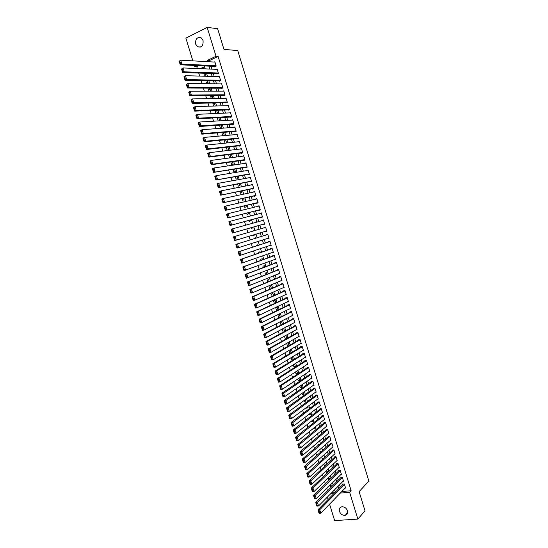 <?xml version="1.0" encoding="UTF-8"?>
<svg xmlns="http://www.w3.org/2000/svg" width="548" height="548" viewBox="0 0 548 548"><rect width="100%" height="100%" fill="white"/><g stroke="black" fill="none" stroke-linecap="round" stroke-linejoin="round"><path stroke-width="0.82" d="M203.048 40.484C203.438 45.69 201.609 47.792 197.561 46.785L195.657 44.135C195.259 38.908 197.102 36.812 201.185 37.853L203.048 40.484M347.459 510.784C348.014 513.216 347.254 514.736 345.185 515.346C342.527 515.49 340.616 514.161 339.445 511.359C338.883 508.893 339.664 507.366 341.788 506.784C344.411 506.674 346.309 508.003 347.459 510.784M192.869 60.862L185.868 38.148L207.178 27.4L217.631 28.667L223.974 49.416L237.729 50.539L368.866 481.103L359.125 491.611L365.009 510.866L357.851 519.093L334.643 520.6L329.567 504.146M328.122 499.461L327.389 497.07M198.657 65.657L196.732 66.575L197.335 68.541M198.732 73.069L199.664 76.09M201.048 80.583L201.986 83.632M203.363 88.084L204.308 91.16M205.671 95.578L206.63 98.688M207.98 103.065L208.946 106.202M210.281 110.538L211.254 113.703M212.583 118.005L213.569 121.204M214.878 125.465L215.878 128.691M217.179 132.911L218.179 136.164M219.467 140.35L220.481 143.638M221.762 147.782L222.783 151.097M224.05 155.2L225.077 158.55M226.331 162.619L227.372 165.989M228.612 170.024L229.667 173.428M230.893 177.415L231.955 180.854M233.167 184.806L234.236 188.265M235.441 192.184L236.524 195.677M237.716 199.554L238.805 203.075M239.983 206.911L241.079 210.466M242.25 214.268L243.353 217.844M244.518 221.611L245.627 225.214M246.778 228.941L247.895 232.578M249.032 236.27L250.162 239.928M251.292 243.607L252.416 247.244M253.56 250.95L254.669 254.546M255.82 258.286L256.916 261.841M258.074 265.609L259.163 269.13M260.327 272.925L261.403 276.411M262.581 280.234L263.643 283.679M264.835 287.529L265.883 290.94M267.082 294.824L268.116 298.194M269.321 302.106L270.349 305.442M271.568 309.373L272.582 312.675M273.801 316.641L274.808 319.909M276.041 323.895L277.035 327.122M278.274 331.143L279.261 334.335M280.508 338.383L281.48 341.541M282.734 345.61L283.693 348.734M284.96 352.837L285.912 355.919M287.179 360.05L288.125 363.098M289.406 367.256L290.33 370.263M291.618 374.448L292.536 377.428M293.838 381.634L294.742 384.58M296.05 388.82L296.948 391.724M298.263 395.985L299.146 398.855M300.468 403.15L301.338 405.986M302.674 410.308L303.537 413.103M304.873 417.453L305.729 420.213M307.072 424.59L307.914 427.317M309.271 431.721L310.1 434.413M311.47 438.838L312.285 441.496M313.661 445.956L314.47 448.572M315.847 453.059L316.648 455.641M318.039 460.156L318.826 462.704M320.224 467.239L320.998 469.759M322.402 474.321L323.169 476.808M324.58 481.391L325.341 483.843M326.759 488.46L327.505 490.871M196.732 66.575L194.602 66.479L194.287 65.452M214.631 66.411L214.748 66.774L216.207 66.089L214.871 61.725L214.186 62.047M216.864 73.672L216.974 74.035L218.44 73.364L217.097 69L216.392 69.329M219.09 80.926L219.2 81.289L220.666 80.631L219.33 76.268L218.584 76.61M221.31 88.173L221.419 88.536L222.892 87.886L221.556 83.529L220.776 83.885M223.529 95.414L223.646 95.777L225.112 95.133L223.783 90.783L222.961 91.146M225.749 102.64L225.858 103.003L227.331 102.373L226.002 98.03L225.132 98.407M227.968 109.867L228.078 110.223L229.55 109.6L228.221 105.264L227.304 105.654M230.181 117.08L230.29 117.436L231.763 116.827L230.434 112.491L229.468 112.902M232.386 124.286L232.496 124.643L233.975 124.04L232.647 119.711L231.619 120.135M234.599 131.479L234.708 131.842L236.188 131.246L234.859 126.924L233.756 127.369M236.805 138.671L236.914 139.028L238.394 138.439L237.072 134.123L235.887 134.596M239.003 145.85L239.113 146.206L240.599 145.631L239.277 141.316L237.996 141.822M241.202 153.022L241.312 153.378L242.798 152.81L241.476 148.501L240.093 149.042M243.401 160.187L243.511 160.543L244.997 159.982L243.682 155.68L242.195 156.255L243.785 156.029L211.631 160.352L212.809 164.174L211.268 164.763L244.99 159.961M245.6 167.339L245.71 167.695L247.196 167.147L245.881 162.852L244.401 163.448M247.792 174.49L247.901 174.846L249.388 174.305L248.073 170.01L246.607 170.627M249.984 181.628L250.094 181.984L251.58 181.45L250.272 177.162L248.806 177.805M252.169 188.759L252.279 189.115L253.772 188.594L252.457 184.313L251.005 184.971M254.354 195.883L254.464 196.239L255.957 195.725L254.649 191.444L253.203 192.136M256.539 202.993L256.642 203.349L258.142 202.849L256.834 198.575L255.395 199.287M258.718 210.103L258.827 210.459L260.327 209.966L259.019 205.692L257.587 206.425M260.896 217.2L261.006 217.556L262.506 217.07L261.197 212.809L259.779 213.562M263.067 224.29L263.177 224.646L264.684 224.173L263.376 219.912L261.965 220.686M265.246 231.372L265.348 231.729L266.855 231.263L265.554 227.009L264.15 227.804M267.417 238.469L269.027 238.346L267.725 234.092L266.218 234.558L266.328 234.914M269.595 245.566L271.198 245.422L269.897 241.175L268.39 241.627L268.499 241.983M271.774 252.655L273.363 252.484L272.068 248.244L270.554 248.689L270.664 249.045M273.945 259.738L275.528 259.546L274.233 255.313L272.719 255.745L272.829 256.101M276.117 266.814L277.692 266.595L276.398 262.369L274.884 262.793L274.986 263.143M278.281 273.877L279.85 273.637L278.555 269.411L277.041 269.828L277.151 270.185M280.446 280.939L282.008 280.672L280.713 276.452L279.199 276.863L279.302 277.213M282.61 287.988L284.165 287.7L282.871 283.487L281.35 283.885L281.46 284.234M284.768 295.03L286.316 294.721L285.029 290.509L283.501 290.899L283.611 291.248M286.926 302.058L288.467 301.729L287.179 297.523L285.652 297.906L285.761 298.256M289.084 309.086L290.611 308.73L289.323 304.53L287.803 304.9L287.906 305.257M291.31 316.066L292.762 315.73L291.474 311.531L289.947 311.894L290.05 312.244M293.564 323.019L294.899 322.717L293.618 318.525L292.091 318.874L292.194 319.224M295.797 329.971L297.043 329.691L295.756 325.505L294.228 325.855L294.338 326.204M298.023 336.917L299.181 336.664L297.9 332.485L296.365 332.821L296.475 333.17M300.229 343.856L301.318 343.63L300.037 339.452L298.502 339.781L298.605 340.13M302.428 350.795L303.448 350.583L302.167 346.411L300.633 346.733L300.736 347.076M304.613 357.721L305.579 357.529L304.298 353.364L302.763 353.672L302.866 354.022M306.791 364.646L307.709 364.475L306.428 360.31L304.894 360.611L304.996 360.954M308.962 371.565L309.832 371.4L308.558 367.242L307.017 367.537L307.12 367.886M311.127 378.476L311.956 378.325L310.682 374.174L309.141 374.455L309.243 374.805M313.285 385.381L314.079 385.244L312.805 381.093L311.257 381.367L311.367 381.716M315.436 392.279L316.196 392.156L314.922 388.011L313.381 388.272L313.483 388.621M317.587 399.17L318.313 399.054L317.039 394.916L315.49 395.17L315.6 395.519M319.731 406.054L320.422 405.945L319.155 401.814L317.607 402.061L317.71 402.403M321.868 412.932L322.539 412.829L321.272 408.698L319.717 408.945L319.827 409.288M323.998 419.802L324.649 419.706L323.382 415.583L321.827 415.816L321.929 416.158M326.129 426.666L326.752 426.577L325.491 422.46L323.93 422.679L324.039 423.022M328.252 433.523L328.855 433.441L327.594 429.324L326.039 429.536L326.142 429.885M330.376 440.373L330.958 440.297L329.697 436.187L328.136 436.393L328.245 436.735M332.492 447.209L333.061 447.141L331.8 443.037L330.239 443.236L330.341 443.572M334.609 454.045L335.157 453.984L333.896 449.881L332.335 450.066L332.437 450.408M336.719 460.875L337.253 460.813L335.993 456.717L334.431 456.895L334.533 457.238M338.828 467.691L339.342 467.636L338.089 463.546L336.52 463.718L336.63 464.053M340.931 474.506L341.431 474.452L340.178 470.362L338.609 470.526L338.719 470.869M343.034 481.308L343.521 481.26L342.267 477.178L340.698 477.335L340.801 477.671M332.218 486.192L331.896 485.144L330.355 485.288L331.006 487.398M330.081 479.24L329.821 478.404L328.286 478.555L328.862 480.425M327.937 472.287L327.745 471.657L326.211 471.814L326.711 473.451M325.8 465.32L325.67 464.903L324.135 465.074L324.56 466.464M323.649 458.347L322.053 458.32L322.409 459.471M321.491 451.374L319.97 451.559L320.251 452.47M319.039 444.647L317.888 444.791L318.093 445.456M316.559 437.921L315.806 438.016L315.936 438.441M312.072 420.713L310.771 421.672M309.983 413.932L308.593 414.596M307.894 407.15L306.599 408.116L306.414 407.513M305.805 400.348L304.503 401.3L304.229 400.417M303.715 393.546L302.4 394.478L302.044 393.313M301.619 386.737L300.297 387.648L299.859 386.21M299.516 379.922L298.194 380.805L297.667 379.086M297.42 373.092L296.084 373.962L295.468 371.962M295.317 366.263L293.975 367.105L293.276 364.824M293.207 359.42L291.865 360.248L291.077 357.686M291.104 352.57L289.748 353.378L288.871 350.535M286.673 343.37L287.625 346.466M284.46 336.205L285.426 339.335M282.254 329.026L283.227 332.191M280.042 321.847L281.028 325.046M280.213 317.189L279.364 314.408L277.863 314.764L278.822 317.888M278.014 310.045L277.226 307.483L275.733 307.846L276.617 310.723M275.815 302.893L275.096 300.544L273.603 300.921L274.411 303.551M273.616 295.735L272.959 293.598L271.466 293.981L272.198 296.365M271.411 288.563L270.822 286.645L269.328 287.042L269.986 289.173M269.198 281.384L268.678 279.686L267.191 280.09L267.773 281.98M266.986 274.199L266.534 272.719L265.047 273.13L265.554 274.767M264.773 267.006L264.389 265.746L262.903 266.164L263.328 267.554M262.561 259.807L262.239 258.759L260.752 259.19L261.108 260.327M260.341 252.594L260.088 251.772L258.608 252.203L258.882 253.101M258.122 245.374L257.93 244.771L256.45 245.216L256.649 245.86M257.06 241.949L255.539 242.257M255.895 238.147L255.779 237.764L254.299 238.216L254.423 238.606M253.628 230.776L252.176 231.325M253.299 234.982L253.436 235.414L254.916 234.955L254.779 234.53M251.066 227.721L251.279 228.406L252.751 227.941L252.553 227.297M248.826 220.447L249.121 221.385L250.594 220.913L250.326 220.043M246.586 213.172L246.956 214.364L248.429 213.878L248.093 212.788M244.346 205.884L244.792 207.329L246.258 206.836L245.853 205.521M242.1 198.588L242.62 200.287L244.093 199.787L243.62 198.253M239.853 191.279L240.456 193.239L241.921 192.725L241.373 190.971M237.599 183.97L238.277 186.183L239.743 185.662L239.134 183.676M235.345 176.648L236.106 179.114L237.565 178.586L236.887 176.381M233.092 169.318L233.928 172.045L235.387 171.503L234.64 169.072M230.831 161.975L231.749 164.962L233.208 164.414L232.386 161.756M228.571 154.632L229.564 157.872L231.023 157.317L230.133 154.426M226.303 147.275L227.317 150.556M224.036 139.904L225.036 143.165M221.769 132.534L222.762 135.76M222.07 128.232L221.091 125.047L219.495 125.156L220.481 128.348M218.905 117.936L217.303 118.026L218.193 120.93M216.713 110.819L215.104 110.881L215.905 113.498M214.521 103.688L212.898 103.73L213.617 106.059M212.323 96.551L210.692 96.571L211.323 98.613M210.124 89.406L208.487 89.406L209.028 91.16M207.925 82.255L206.281 82.227L206.733 83.693M205.719 75.097L204.068 75.049L204.431 76.22M332.033 492.385L335.369 492.097L334.65 489.754M315.867 435.187L316.388 434.749M313.298 428.461L314.408 428.303L314.223 427.714M310.791 421.727L312.312 421.501L312.059 420.665M308.695 414.925L310.216 414.692L309.887 413.61M306.599 408.116L308.12 407.876L307.709 406.541M304.503 401.3L306.024 401.054L305.537 399.471M302.4 394.478L303.921 394.224L303.359 392.389M300.297 387.648L301.818 387.381L301.174 385.299M298.194 380.805L299.708 380.538L298.989 378.202M296.084 373.962L297.598 373.681L296.804 371.099M293.975 367.105L295.488 366.818L294.619 363.988M293.351 359.878L292.427 356.864M293.173 359.988L291.865 360.248M291.166 352.782L290.228 349.734M290.392 353.248L289.748 353.378M288.981 345.678L288.036 342.596M286.796 338.568L285.837 335.451M284.604 331.451L283.631 328.293M282.412 324.327L281.494 321.334L280.672 321.525M255.594 242.415L257.012 241.784M253.662 230.886L252.142 231.208M228.208 150.453L228.838 150.207L227.879 147.097M226.619 143.001L225.618 139.754M224.344 135.623L223.358 132.404M219.796 120.834L218.823 117.676M218.029 117.717L217.303 118.026M217.515 113.429L216.556 110.299M216.453 110.306L215.104 110.881M215.234 106.011L214.343 103.106L212.898 103.73M212.953 98.592L212.138 95.934L210.692 96.571M210.665 91.16L209.925 88.755L208.487 89.406M208.377 83.714L207.713 81.577L206.281 82.227M206.082 76.268L205.5 74.384L204.068 75.049M203.788 68.808L203.287 67.178L201.856 67.856L202.13 68.74M341.801 491.535L351.124 490.72L218.118 56.43L209.35 60.588L209.72 61.794M211.09 66.246L211.98 69.151M213.33 73.555L214.234 76.494M215.576 80.864L216.487 83.823M217.816 88.159L218.734 91.153M220.056 95.448L220.981 98.469M222.289 102.723L223.228 105.778M224.522 109.997L225.468 113.08M226.749 117.258L227.708 120.368M228.982 124.512L229.941 127.65M231.201 131.76L232.174 134.924M233.427 138.993L234.407 142.192M235.647 146.227L236.64 149.453M237.866 153.447L238.859 156.701M240.079 160.66L241.086 163.941M242.291 167.859L243.305 171.175M244.497 175.059L245.525 178.401M246.71 182.244L247.744 185.614M248.908 189.423L249.957 192.821M251.114 196.595L252.162 200.02M253.313 203.76L254.375 207.213M255.512 210.911L256.58 214.398M257.704 218.056L258.779 221.57M259.896 225.194L260.985 228.735M262.088 232.325L263.177 235.887M264.28 239.469L265.362 243.004M266.472 246.614L267.547 250.114M268.664 253.751L269.726 257.218M270.856 260.882L271.904 264.307M273.041 268.006L274.082 271.397M275.226 275.117L276.254 278.473M277.404 282.22L278.425 285.542M279.583 289.317L280.597 292.605M281.761 296.406L282.761 299.653M283.933 303.482L284.919 306.702M286.104 310.558L287.084 313.737M288.275 317.621L289.241 320.765M290.44 324.676L291.399 327.786M292.605 331.725L293.55 334.801M294.769 338.767L295.701 341.801M296.927 345.795L297.852 348.802M299.085 352.823L299.996 355.789M301.236 359.837L302.14 362.769M303.393 366.845L304.284 369.742M305.537 373.846L306.421 376.709M307.688 380.839L308.558 383.662M309.832 387.82L310.689 390.614M311.976 394.793L312.819 397.553M314.114 401.766L314.949 404.493M316.251 408.726L317.08 411.418M318.388 415.679L319.203 418.336M320.518 422.618L321.32 425.241M322.649 429.557L323.443 432.146M324.772 436.489L325.56 439.037M326.903 443.407L327.677 445.928M329.019 450.319L329.786 452.806M331.143 457.224L331.896 459.676M333.259 464.122L334.006 466.54M335.376 471.013L336.109 473.397M337.493 477.89L338.212 480.247M339.602 484.768L340.315 487.083M345.13 488.104L345.603 488.063L344.356 483.987L342.788 484.131L342.89 484.466M207.178 27.4L216.035 56.286L207.247 60.465L207.617 61.677M218.118 56.43L216.035 56.286M351.124 490.72L349.638 492.289L357.851 519.093M340.287 493.097L349.638 492.289M208.994 66.144L209.891 69.062M211.247 73.487L212.151 76.432M213.501 80.823L214.412 83.796M215.754 88.146L216.672 91.153M218.001 95.462L218.933 98.496M220.248 102.771L221.186 105.839M222.488 110.073L223.44 113.169M224.728 117.368L225.687 120.485M226.968 124.649L227.934 127.8M229.201 131.924L230.181 135.103M231.434 139.192L232.421 142.398M233.66 146.446L234.66 149.686M235.893 153.7L236.894 156.968M238.113 160.941L239.127 164.236M240.339 168.168L241.36 171.497M242.559 175.394L243.586 178.751M244.771 182.614L245.812 185.991M246.99 189.82L248.039 193.232M249.196 197.02L250.258 200.458M251.409 204.212L252.477 207.678M253.614 211.391L254.69 214.891M255.82 218.563L256.902 222.091M258.019 225.735L259.115 229.283M260.218 232.893L261.321 236.469M262.424 240.058L263.513 243.613M264.629 247.237L265.705 250.751M266.828 254.402L267.897 257.875M269.027 261.56L270.089 264.999M271.226 268.705L272.274 272.109M273.418 275.85L274.452 279.22M275.61 282.98L276.63 286.316M277.795 290.104L278.809 293.399M279.987 297.221L280.987 300.482M282.165 304.325L283.158 307.551M284.35 311.428L285.33 314.621M286.529 318.518L287.495 321.676M288.707 325.601L289.666 328.725M290.878 332.677L291.824 335.76M293.05 339.746L293.988 342.795M295.214 346.802L296.146 349.816M297.386 353.85L298.297 356.83M299.551 360.899L300.455 363.838M301.708 367.934L302.606 370.838M303.866 374.955L304.75 377.832M306.024 381.977L306.894 384.819M308.175 388.984L309.038 391.793M310.332 395.992L311.182 398.759M312.476 402.986L313.319 405.719M314.627 409.973L315.456 412.671M316.771 416.953L317.587 419.617M318.909 423.919L319.717 426.556M321.053 430.886L321.847 433.482M323.183 437.838L323.971 440.4M325.32 444.784L326.101 447.319M327.451 451.723L328.218 454.224M329.581 458.655L330.341 461.121M331.711 465.581L332.458 468.006M333.835 472.492L334.568 474.89M335.958 479.404L336.684 481.76M338.075 486.302L338.794 488.631M196.533 65.555L194.602 66.479M333.239 485.179L332.506 482.795M331.108 478.246L330.362 475.828M328.971 471.307L328.218 468.855M326.834 464.362L326.074 461.875M324.697 457.402L323.923 454.888M322.553 450.435L321.772 447.887M320.409 443.469L319.614 440.88M318.265 436.489L317.456 433.865M316.114 429.502L315.299 426.844M313.963 422.501L313.134 419.816M311.805 415.5L310.969 412.774M309.647 408.486L308.805 405.732M307.49 401.472L306.633 398.677M305.332 394.444L304.462 391.615M303.167 387.409L302.284 384.538M300.996 380.36L300.105 377.462M298.831 373.311L297.927 370.373M296.66 366.249L295.742 363.283M294.481 359.18L293.557 356.173M292.31 352.104L291.372 349.062M290.125 345.021L289.18 341.945M287.947 337.924L286.988 334.814M285.761 330.828L284.796 327.677M283.576 323.717L282.597 320.532M281.384 316.6L280.398 313.381M279.192 309.476L278.192 306.222M277 302.338L275.986 299.05M274.801 295.201L273.781 291.872M272.603 288.049L271.568 284.686M270.404 280.891L269.356 277.494M268.198 273.726L267.143 270.287M265.992 266.547L264.924 263.074M263.78 259.368L262.704 255.854M261.567 252.176L260.478 248.628M259.355 244.977L258.252 241.394M257.135 237.764L256.026 234.16M254.909 230.523L253.806 226.934M252.676 223.262L251.58 219.707M250.443 215.994L249.354 212.466M248.203 208.72L247.127 205.226M245.963 201.438L244.894 197.965M243.716 194.15L242.661 190.704M241.476 186.847L240.421 183.436M239.223 179.539L238.181 176.155M236.976 172.223L235.941 168.866M234.722 164.893L233.695 161.564M232.462 157.557L231.448 154.262M230.208 150.214L229.201 146.946M227.947 142.864L226.947 139.624M225.68 135.5L224.694 132.294M223.413 128.136L222.433 124.951M221.145 120.752L220.173 117.608M218.871 113.368L217.912 110.251M216.597 105.976L215.645 102.88M214.323 98.572L213.378 95.51M212.042 91.153L211.11 88.125M209.754 83.734L208.836 80.734M207.473 76.302L206.555 73.329M205.185 68.863L204.281 65.924M330.492 493.94L333.842 493.652M209.35 60.588L207.247 60.465M203.514 67.925L201.856 67.856M289.337 304.565L259.074 319.224L260.656 318.847L261.807 322.573L289.091 309.099M288.371 301.421L286.94 302.106M286.234 294.447L284.796 295.105M284.09 287.453L282.645 288.09M281.946 280.46L280.487 281.076M279.795 273.459L278.336 274.048M277.644 266.444L276.178 267.013M275.493 259.43L274.014 259.971M273.342 252.402L271.856 252.923M271.185 245.367L269.691 245.867M269.02 238.318L267.52 238.798M265.561 227.036L264.047 227.482M263.396 219.974L261.876 220.392M261.225 212.898L259.697 213.295M259.053 205.822L257.519 206.192M256.882 198.732L255.334 199.082M254.704 191.636L253.155 191.964M252.525 184.532L250.963 184.834M250.347 177.415L248.778 177.703M248.162 170.298L246.586 170.558M245.977 163.167L244.387 163.407M345.5 487.72L320.779 513.202L319.135 513.318L319.676 513.154L318.895 510.62L318.237 510.674L319.018 513.195M343.267 484.083L318.025 509.715L319.662 509.592L320.779 513.202L319.676 513.154M344.459 484.322L318.895 510.62M318.025 509.715L318.237 510.674M343.418 480.925L318.546 505.982L316.908 506.105L317.436 505.92L316.655 503.393L315.997 503.441L316.785 505.975M341.199 477.281L315.792 502.495L317.429 502.365L318.546 505.982L317.436 505.92M342.37 477.52L316.655 503.393M315.792 502.495L315.997 503.441M341.329 474.116L316.306 498.749L314.668 498.886L315.203 498.687L314.415 496.152L313.757 496.207L314.545 498.742M339.123 470.472L313.552 495.269L315.189 495.132L316.306 498.749L315.203 498.687M340.281 470.705L314.415 496.152M313.552 495.269L313.757 496.207M339.239 467.293L314.066 491.508L312.435 491.652L312.956 491.44L312.175 488.905L311.517 488.96L312.305 491.501M337.047 463.656L311.312 488.035L312.949 487.884L314.066 491.508L312.956 491.44M338.191 463.882L312.175 488.905M311.312 488.035L311.517 488.96M337.143 460.471L311.826 484.261L310.195 484.411L310.716 484.185L309.928 481.644L309.271 481.713L310.058 484.247M334.972 456.833L309.072 480.795L310.702 480.63L311.826 484.261L310.716 484.185M336.095 457.059L309.928 481.644M309.072 480.795L309.271 481.713M335.047 453.641L309.579 477L307.949 477.164L308.462 476.924L307.681 474.383L307.024 474.445L307.812 476.993M332.889 450.004L306.825 473.541L308.456 473.369L309.579 477L308.462 476.924M333.999 450.223L307.681 474.383M306.825 473.541L307.024 474.445M332.951 446.798L307.332 469.732L305.702 469.91L306.216 469.65L305.428 467.108L304.777 467.177L305.565 469.725M330.814 443.161L304.578 466.28L306.209 466.101L307.332 469.732L306.216 469.65M331.903 443.38L305.428 467.108M304.578 466.28L304.777 467.177M330.855 439.955L305.085 462.457L303.455 462.642L303.962 462.375L303.174 459.82L302.523 459.895L303.311 462.444M328.731 436.311L302.332 459.012L303.955 458.82L305.085 462.457L303.962 462.375M329.8 436.53L303.174 459.82M302.332 459.012L302.523 459.895M328.752 433.098L302.832 455.176L301.201 455.374L301.708 455.087L300.921 452.532L300.27 452.607L301.058 455.162M326.649 429.454L300.078 451.73L301.701 451.531L302.832 455.176L301.708 455.087M327.697 429.666L300.921 452.532M300.078 451.73L300.27 452.607M326.649 426.234L300.571 447.887L298.948 448.086L299.448 447.785L298.66 445.229L298.009 445.312L298.797 447.867M324.567 422.59L297.824 444.442L299.448 444.236L300.571 447.887L299.448 447.785M325.594 422.803L298.66 445.229M297.824 444.442L298.009 445.312M324.539 419.364L298.317 440.585L296.694 440.798L297.187 440.482L296.399 437.921L295.749 438.01L296.543 440.565M322.484 415.72L295.564 437.146L297.187 436.927L298.317 440.585L297.187 440.482M323.484 415.925L296.399 437.921M295.564 437.146L295.749 438.01M322.43 412.486L296.057 433.276L294.434 433.495L294.927 433.167L294.132 430.605L293.488 430.694L294.276 433.256M320.402 408.835L293.303 429.844L294.92 429.618L296.057 433.276L294.927 433.167M321.375 409.048L294.132 430.605M293.303 429.844L293.488 430.694M320.32 405.602L293.79 425.954L292.173 426.186L292.659 425.837L291.865 423.275L291.221 423.371L292.016 425.933M318.32 401.944L291.043 422.529L292.659 422.296L293.79 425.954L292.659 425.837M319.265 402.157L291.865 423.275M291.043 422.529L291.221 423.371M318.203 398.711L291.522 418.631L289.906 418.871L290.392 418.508L289.597 415.939L288.947 416.035L289.741 418.604M316.237 395.046L288.775 415.213L290.392 414.959L291.522 418.631L290.392 418.508M317.148 395.259L289.597 415.939M288.775 415.213L288.947 416.035M316.086 391.806L289.255 411.295L287.645 411.548L288.118 411.164L287.323 408.596L286.679 408.698L287.474 411.267M314.155 388.142L286.508 407.876L288.118 407.623L289.255 411.295L288.118 411.164M315.031 388.354L287.323 408.596M286.508 407.876L286.679 408.698M313.97 384.901L286.981 403.951L285.371 404.212L285.844 403.814L285.049 401.239L284.405 401.348L285.2 403.924M312.072 381.223L284.234 400.54L285.844 400.273L286.981 403.951L285.844 403.814M312.908 381.442L285.049 401.239M284.234 400.54L284.405 401.348M311.846 377.983L284.707 396.594L283.097 396.868L283.569 396.457L282.768 393.882L282.124 393.991L282.926 396.567M309.99 374.305L281.96 393.19L283.569 392.916L284.707 396.594L283.569 396.457M310.791 374.524L282.768 393.882M281.96 393.19L282.124 393.991M309.723 371.058L282.432 389.231L280.823 389.512L280.644 389.203L281.288 389.087L280.487 386.511L279.843 386.621L280.644 389.203M307.908 367.365L279.686 385.833L281.288 385.545L282.432 389.231L281.288 389.087M308.661 367.592L281.288 385.545L280.487 386.511M279.686 385.833L279.843 386.621M307.599 364.125L280.151 381.86L278.548 382.155L278.363 381.833L279.007 381.709L278.206 379.127L277.562 379.25L278.363 381.833M305.832 360.426L277.404 378.469L279.007 378.175L280.151 381.86L279.007 381.709M306.538 360.653L279.007 378.175L278.206 379.127M277.404 378.469L277.562 379.25M305.469 357.186L277.87 374.483L276.267 374.784L276.076 374.448L276.719 374.325L275.918 371.743L275.281 371.859L276.076 374.448M303.756 353.474L275.123 371.092L276.726 370.791L277.87 374.483L276.719 374.325M304.407 353.713L276.726 370.791L275.918 371.743M275.123 371.092L275.281 371.859M303.339 350.234L275.582 367.091L273.979 367.407L273.795 367.057L274.432 366.934L273.63 364.345L272.993 364.468L273.795 367.057M301.688 346.514L272.836 363.708L274.438 363.393L275.582 367.091L274.432 366.934M302.277 346.761L274.438 363.393L273.63 364.345M272.836 363.708L272.993 364.468M301.208 343.281L273.294 359.694L271.692 360.015L271.5 359.659L272.144 359.529L271.335 356.933L270.698 357.063L271.5 359.659M299.626 339.541L270.548 356.316L272.151 355.995L273.294 359.694L272.144 359.529M300.14 339.801L272.151 355.995L271.335 356.933M270.548 356.316L270.698 357.063M299.071 336.314L271 352.289L269.404 352.617L269.212 352.248L269.849 352.117L269.041 349.521L268.404 349.651L269.212 352.248M297.571 332.554L268.26 348.918L269.856 348.583L271 352.289L269.849 352.117M298.002 332.835L269.856 348.583L269.041 349.521M268.26 348.918L268.404 349.651M296.934 329.348L268.705 344.87L267.116 345.213L266.91 344.829L267.554 344.692L266.746 342.096L266.109 342.233L266.91 344.829M295.523 325.56L265.965 341.507L267.561 341.157L268.705 344.87L267.554 344.692M295.865 325.855L267.561 341.157L266.746 342.096M265.965 341.507L266.109 342.233M294.797 322.368L266.41 337.445L264.821 337.801L264.616 337.404L265.253 337.267L264.444 334.664L263.807 334.807L264.616 337.404M293.488 318.552L263.67 334.088L265.259 333.732L266.41 337.445L265.253 337.267M293.721 318.874L265.259 333.732L264.444 334.664M263.67 334.088L263.807 334.807M292.653 315.381L264.109 330.012L262.519 330.376L262.314 329.971L262.951 329.828L262.143 327.218L261.506 327.368L262.314 329.971M291.468 311.531L261.375 326.663L262.958 326.293L264.109 330.012L262.951 329.828M291.577 311.881L262.958 326.293L262.143 327.218M261.375 326.663L261.506 327.368M260.643 322.375L261.807 322.573L260.225 322.943L260.012 322.525L260.643 322.375L259.841 319.772L259.204 319.922L260.012 322.525M289.433 304.88L260.656 318.847L259.841 319.772M259.074 319.224L259.204 319.922M288.358 301.379L259.505 315.121L257.916 315.504L257.704 315.073L258.341 314.922L257.533 312.305L256.896 312.463L257.704 315.073M287.193 297.585L256.765 311.778L258.348 311.387L259.505 315.121L258.341 314.922M287.282 297.872L258.348 311.387L257.533 312.305M256.765 311.778L256.896 312.463M286.207 294.365L257.197 307.661L255.615 308.051L255.395 307.613L256.026 307.455L255.217 304.839L254.587 304.996L255.395 307.613M285.056 290.604L254.457 304.325L256.039 303.928L257.197 307.661L256.026 307.455M285.131 290.858L256.039 303.928L255.217 304.839M254.457 304.325L254.587 304.996M284.056 287.351L254.889 300.188L253.306 300.592L253.08 300.14L253.717 299.975L252.902 297.359L252.272 297.523L253.08 300.14M282.912 283.611L252.149 296.858L253.731 296.447L254.889 300.188L253.717 299.975M282.98 283.837L253.731 296.447L252.902 297.359M252.149 296.858L252.272 297.523M281.905 280.323L252.573 292.707L250.991 293.125L250.765 292.659L251.402 292.495L250.587 289.871L249.957 290.043L250.765 292.659M280.761 276.61L249.84 289.385L251.416 288.967L252.573 292.707L251.402 292.495M280.823 276.802L251.416 288.967L250.587 289.871M249.84 289.385L249.957 290.043M279.747 273.288L250.258 285.22L248.682 285.645L248.45 285.172L249.08 285.001L248.271 282.378L247.634 282.549L248.45 285.172M278.617 269.602L247.525 281.905L249.1 281.473L250.258 285.22L249.08 285.001M278.665 269.767L249.1 281.473L248.271 282.378M247.525 281.905L247.634 282.549M277.583 266.246L246.36 278.158L246.127 277.672L246.758 277.5L245.942 274.87L245.319 275.048L246.127 277.672M276.466 262.588L245.203 274.411L246.778 273.973L247.936 277.726L246.758 277.5M276.5 262.718L246.778 273.973L245.942 274.87M245.203 274.411L245.319 275.048M275.425 259.19L244.045 270.664L243.805 270.164L244.435 269.986L243.62 267.356L242.99 267.534L243.805 270.164M274.308 255.56L242.88 266.91L244.456 266.465L245.614 270.219L244.435 269.986M274.343 255.663L244.456 266.465L243.62 267.356M242.88 266.91L242.99 267.534M273.26 252.135L241.723 263.156L241.476 262.65L242.106 262.465L241.291 259.834L240.661 260.012L241.476 262.65M272.151 248.532L240.558 259.403L242.127 258.944L243.291 262.704L242.106 262.465M272.171 248.6L242.127 258.944L241.291 259.834M240.558 259.403L240.661 260.012M271.089 245.066L239.394 255.642L239.147 255.121L239.777 254.936L238.962 252.299L238.332 252.484L239.147 255.121M269.993 241.49L238.229 251.881L239.798 251.416L240.962 255.183L239.777 254.936M270.006 241.531L239.798 251.416L238.962 252.299M238.229 251.881L238.332 252.484M268.917 237.99L237.065 248.121L236.818 247.586L237.442 247.395L236.626 244.757L236.003 244.949L236.818 247.586M236.626 244.757L237.469 243.881L267.835 234.448L235.9 244.36L237.469 243.881L238.633 247.648L237.442 247.395M235.9 244.36L236.003 244.949M266.746 230.907L234.736 240.593L266.753 230.92M233.667 237.4L233.571 236.818L235.133 236.332L236.298 240.106L235.113 239.846L234.291 237.202L233.667 237.4L234.482 240.045L235.113 239.846M265.664 227.358L235.133 236.332L234.291 237.202M234.736 240.593L234.482 240.045M264.574 223.817L232.4 233.051L264.588 223.858M231.325 229.845L231.235 229.276L232.797 228.776L233.962 232.551L232.77 232.29L231.955 229.646L231.325 229.845L232.147 232.489L232.77 232.29M263.485 220.269L232.797 228.776L231.955 229.646M232.4 233.051L232.147 232.489M262.396 216.713L230.064 225.495L262.417 216.789M228.989 222.276L228.9 221.721L230.455 221.207L231.626 224.995L230.427 224.728L229.612 222.077L228.989 222.276L229.804 224.927L230.427 224.728M261.307 213.165L230.455 221.207L229.612 222.077M230.064 225.495L229.804 224.927M260.218 209.61L227.728 217.94L260.252 209.713M226.639 214.706L226.557 214.158L228.112 213.631L229.283 217.426L228.084 217.152L227.262 214.494L226.639 214.706L227.461 217.357L228.084 217.152M259.129 206.048L228.112 213.631L227.262 214.494M227.728 217.94L227.461 217.357M258.033 202.493L225.386 210.37L258.081 202.63M224.296 207.117L224.214 206.582L225.769 206.048L226.941 209.843L225.742 209.562L224.92 206.904L224.296 207.117L225.118 209.774L225.742 209.562M256.944 198.931L225.769 206.048L224.92 206.904M225.386 210.37L225.118 209.774M255.848 195.369L223.036 202.794L255.902 195.54M221.947 199.527L221.865 198.999L223.42 198.458L224.591 202.253L223.385 201.972L222.563 199.308L221.947 199.527L222.769 202.185L223.385 201.972M254.758 191.8L223.42 198.458L222.563 199.308M223.036 202.794L222.769 202.185M253.662 188.238L220.693 195.204L253.724 188.437M219.59 191.923L219.515 191.41L221.063 190.855L222.241 194.656L221.036 194.369L220.214 191.704L219.59 191.923L220.412 194.588L221.036 194.369M252.566 184.669L221.063 190.855L220.214 191.704M220.693 195.204L220.412 194.588M251.47 181.093L218.337 187.608L251.546 181.333M217.234 184.313L217.166 183.806L218.714 183.244L219.892 187.053L218.679 186.752L217.857 184.087L217.234 184.313L218.063 186.978L218.679 186.752M250.381 177.525L218.714 183.244L217.857 184.087M218.337 187.608L218.063 186.978M249.278 173.949L215.987 180.004L249.361 174.216M214.878 176.689L214.809 176.196L216.35 175.62L217.535 179.436L216.323 179.134L215.494 176.463L214.878 176.689L215.7 179.36L216.323 179.134M248.182 170.366L216.35 175.62L215.494 176.463M215.987 180.004L215.7 179.36M247.086 166.791L213.631 172.387L247.182 167.092M212.514 169.058L212.453 168.579L213.994 167.989L215.172 171.805L213.96 171.497L213.131 168.825L212.514 169.058L213.343 171.73L213.96 171.497M245.99 163.208L213.994 167.989L213.131 168.825M213.631 172.387L213.343 171.73M244.888 159.626L212.809 164.174L211.596 163.859L210.768 161.181L210.151 161.42L210.98 164.099L211.596 163.859M210.151 161.42L210.09 160.948L211.631 160.352L210.768 161.181M211.268 164.763L210.98 164.099M242.689 152.454L210.446 156.529L208.904 157.132L242.771 152.823M207.781 153.769L207.726 153.31L209.261 152.7L210.446 156.529L209.226 156.207L208.398 153.529L207.781 153.769L208.61 156.447L209.226 156.207M241.593 148.864L209.261 152.7L208.398 153.529M208.904 157.132L208.61 156.447M240.49 145.268L208.082 148.878L206.541 149.488L240.456 145.686M205.411 146.111L205.356 145.658L206.897 145.042L208.082 148.878L206.856 148.549L206.027 145.864L205.411 146.111L206.247 148.796L206.856 148.549M239.387 141.679L206.897 145.042L206.027 145.864M206.541 149.488L206.247 148.796M238.284 138.082L205.712 141.213L204.171 141.836L238.147 138.541M203.041 138.445L202.986 138.007L204.52 137.377L205.712 141.213L204.486 140.877L203.657 138.192L203.041 138.445L203.87 141.131L204.486 140.877M237.181 134.486L204.52 137.377L203.657 138.192M204.171 141.836L203.87 141.131M236.078 130.883L203.335 133.541L201.801 134.171L235.852 131.376M200.664 130.767L200.616 130.342L202.15 129.698L203.335 133.541L202.109 133.205L201.28 130.513L200.664 130.767L201.5 133.459L202.109 133.205M234.969 127.28L202.15 129.698L201.28 130.513M201.801 134.171L201.5 133.459M233.866 123.677L200.958 125.855L199.431 126.499L233.571 124.204M198.287 123.081L198.239 122.663L199.773 122.012L200.958 125.855L199.732 125.513L198.897 122.821L198.287 123.081L199.116 125.773L199.732 125.513M232.763 120.074L199.773 122.012L198.897 122.821M199.431 126.499L199.116 125.773M231.653 116.464L198.582 118.169L197.054 118.82L231.297 117.019M195.903 115.381L195.862 114.977L197.39 114.32L198.582 118.169L197.349 117.82L196.513 115.121L195.903 115.381L196.739 118.08L197.349 117.82M230.544 112.854L197.39 114.32L196.513 115.121M197.054 118.82L196.739 118.08M229.441 109.237L196.198 110.463L194.67 111.134L229.023 109.826M193.519 107.675L195.006 106.613L196.198 110.463L194.965 110.107L194.129 107.408L193.519 107.675L194.355 110.374L194.965 110.107M228.331 105.627L195.006 106.613L194.129 107.408M194.67 111.134L194.355 110.374M227.221 102.01L193.814 102.757L192.293 103.435L226.756 102.62M191.129 99.962L192.622 98.9L193.814 102.757L192.581 102.394L191.738 99.688L191.129 99.962L191.964 102.668L192.581 102.394M226.112 98.393L192.622 98.9L191.738 99.688M192.293 103.435L191.964 102.668M225.002 94.77L191.423 95.037L189.903 95.722L224.488 95.407M188.738 92.242L190.231 91.174L191.423 95.037L190.19 94.667L189.348 91.961L188.738 92.242L189.581 94.941L190.19 94.667M223.892 91.146L190.231 91.174L189.348 91.961M189.903 95.722L189.581 94.941M222.776 87.522L189.033 87.31L187.519 88.002L222.228 88.18M186.347 84.502L187.841 83.44L189.033 87.31L187.793 86.933L186.957 84.221L186.347 84.502L187.183 87.214L187.793 86.933M221.666 83.892L187.841 83.44L186.957 84.221M187.519 88.002L187.183 87.214M220.556 80.268L186.642 79.57L185.121 80.275L219.96 80.946M183.95 76.761L185.443 75.699L186.642 79.57L185.395 79.186L184.56 76.473L183.95 76.761L184.792 79.474L185.395 79.186M219.44 76.631L185.443 75.699L184.56 76.473M185.121 80.275L184.792 79.474M218.323 73L184.244 71.822L182.731 72.542L217.7 73.699M181.552 69.007L183.046 67.945L184.244 71.822L182.998 71.432L182.155 68.719L181.552 69.007L182.395 71.72L182.998 71.432M217.214 69.363L183.046 67.945L182.155 68.719M182.731 72.542L182.395 71.72M216.097 65.726L181.847 64.061L180.333 64.794L215.439 66.452M179.148 61.246L180.641 60.177L181.847 64.061L180.593 63.671L179.751 60.951L179.148 61.246L179.991 63.965L180.593 63.671M214.98 62.088L180.641 60.177L179.751 60.951M180.333 64.794L179.991 63.965M197.561 46.785L200.65 47.039M345.185 515.346L347.651 512.627"/></g></svg>
